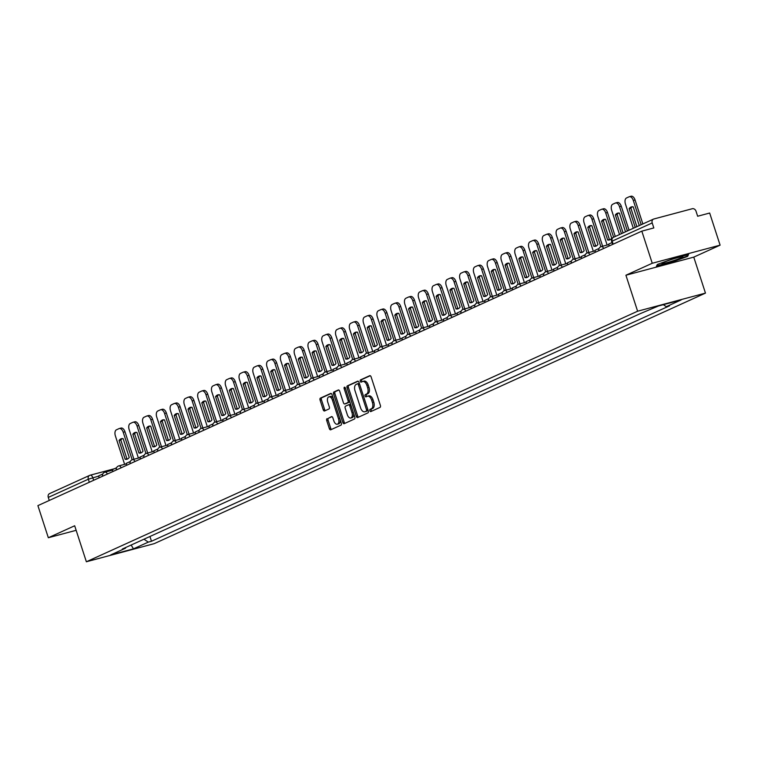 <?xml version="1.0" encoding="UTF-8"?>
<svg xmlns="http://www.w3.org/2000/svg" width="758" height="758" viewBox="0 0 758 758"><rect width="100%" height="100%" fill="white"/><g stroke="black" fill="none" stroke-linecap="round" stroke-linejoin="round"><path stroke-width="1.14" d="M369.847 410.741A1.165 0.663 -104.9 0 0 370.757 411.594A1.165 0.663 -104.9 0 0 370.814 411.575L380.033 407.387A1.668 0.948 -104.9 0 0 380.383 405.407L371.117 376.897A1.668 0.948 -104.9 0 0 369.819 375.674A1.668 0.948 -104.9 0 0 369.733 375.703L360.524 379.891A1.165 0.663 -104.9 0 0 360.277 381.274A1.165 0.663 -104.9 0 0 361.187 382.127A1.165 0.663 -104.9 0 0 361.244 382.108L362.438 381.568A5.344 3.023 -104.9 0 1 362.703 381.473A5.344 3.023 -104.9 0 1 366.863 385.377L367.63 387.755A5.344 3.023 -104.9 0 1 366.502 394.084L365.309 394.624A1.165 0.663 -104.9 0 0 365.062 396.008A1.165 0.663 -104.9 0 0 365.972 396.86A1.165 0.663 -104.9 0 0 366.029 396.841L367.223 396.301A5.344 3.023 -104.9 0 1 367.488 396.207A5.344 3.023 -104.9 0 1 371.647 400.11L372.415 402.489A5.344 3.023 -104.9 0 1 371.287 408.818L370.094 409.358A1.165 0.663 -104.9 0 0 369.847 410.741M368.577 395.941A5.344 3.023 -104.9 0 1 368.852 395.847A5.344 3.023 -104.9 0 1 373.002 399.75L373.77 402.119A5.344 3.023 -104.9 0 1 372.642 408.458L371.448 408.998A1.165 0.663 -104.9 0 0 371.202 410.381A1.165 0.663 -104.9 0 0 371.733 411.158M370.255 375.722L361.879 379.531A1.165 0.663 -104.9 0 0 361.632 380.914A1.165 0.663 -104.9 0 0 362.163 381.691M363.793 381.208A5.344 3.023 -104.9 0 1 364.058 381.113A5.344 3.023 -104.9 0 1 368.217 385.017L368.985 387.385A5.344 3.023 -104.9 0 1 367.857 393.724L366.664 394.264A1.165 0.663 -104.9 0 0 366.417 395.648A1.165 0.663 -104.9 0 0 366.948 396.425M327.096 418.634A1.668 0.948 -104.9 0 0 326.736 420.605L329.342 428.611A1.668 0.948 -104.9 0 0 330.64 429.824A1.668 0.948 -104.9 0 0 330.725 429.795L340.958 425.143A1.668 0.948 -104.9 0 0 341.308 423.172L332.042 394.653A1.668 0.948 -104.9 0 0 330.744 393.43A1.668 0.948 -104.9 0 0 330.659 393.459L320.426 398.111A1.668 0.948 -104.9 0 0 320.075 400.091L323.211 409.756A1.668 0.948 -104.9 0 0 324.509 410.978A1.668 0.948 -104.9 0 0 324.595 410.95L328.972 408.96A1.668 0.948 -104.9 0 0 329.332 406.98L327.769 402.185A4.472 2.52 -104.9 0 1 328.944 396.813A4.472 2.52 -104.9 0 1 332.411 400.072L338.513 418.852A4.472 2.52 -104.9 0 1 337.348 424.224A4.472 2.52 -104.9 0 1 333.871 420.955L332.857 417.829A1.668 0.948 -104.9 0 0 331.559 416.606A1.668 0.948 -104.9 0 0 331.473 416.635L328.451 418.264A1.668 0.948 -104.9 0 0 328.1 420.245L330.696 428.251A1.668 0.948 -104.9 0 0 331.559 429.416M625.918 275.23L693.769 257.123L720.1 245.156L652.25 263.263L625.918 275.23L637.611 311.216L86.365 561.763L74.672 525.768L48.332 537.735L37.9 505.624L641.818 231.143L653.822 227.94L652.202 222.937L612.17 241.129L611.649 241.461L612.606 244.417M652.25 263.263L641.818 231.143M356.317 416.35A1.668 0.948 -104.9 0 0 357.615 417.573A1.668 0.948 -104.9 0 0 357.7 417.535L367.933 412.883A1.668 0.948 -104.9 0 0 368.284 410.912L359.017 382.392A1.668 0.948 -104.9 0 0 357.719 381.17A1.668 0.948 -104.9 0 0 357.634 381.198L347.401 385.85A1.668 0.948 -104.9 0 0 347.05 387.831L356.317 416.35L357.672 415.99A1.668 0.948 -104.9 0 0 358.543 417.156M354.441 419.013L344.208 423.665A1.668 0.948 -104.9 0 1 344.123 423.694A1.668 0.948 -104.9 0 1 342.824 422.481L333.558 393.961A1.668 0.948 -104.9 0 1 333.918 391.981L338.295 389.991A1.668 0.948 -104.9 0 1 338.381 389.963A1.668 0.948 -104.9 0 1 339.679 391.185L343.431 402.744A1.668 0.948 -104.9 0 0 344.729 403.967A1.668 0.948 -104.9 0 0 344.814 403.938L347.723 402.621A1.668 0.948 -104.9 0 0 348.074 400.641L344.16 388.598A1.165 0.663 -104.9 0 1 344.473 387.196A1.165 0.663 -104.9 0 1 345.373 388.049L354.801 417.042A1.668 0.948 -104.9 0 1 354.441 419.013M720.1 245.156L709.668 213.036L697.654 216.238L696.034 211.236A3.402 2.795 65.6 0 0 692.262 208.734L653.87 218.986A3.402 2.795 65.6 0 0 653.51 219.109A3.402 2.795 65.6 0 0 652.202 222.937M693.769 257.123L705.461 293.109L154.215 543.647L86.365 561.763M48.332 537.735L76.151 530.316M49.27 500.451L48.285 497.409A3.402 2.795 -114.4 0 1 49.592 493.591A3.402 2.795 -114.4 0 1 49.952 493.458M143.944 539.213L148.303 542.112L133.455 548.858L110.659 554.941L125.506 548.195L122.313 549.048L640.339 313.613L658.37 306.014L681.167 299.931L666.32 306.677L663.335 304.688M148.303 542.112L151.486 541.259L669.513 305.825L666.32 306.677M637.611 311.216L705.461 293.109M671.512 262.287L687.601 256.394L688.567 254.536L673.445 258.573L657.357 264.466L656.39 266.323L671.389 261.917M149.942 536.493L151.486 541.259M125.506 548.195L125.819 547.456M131.143 545.03L133.455 548.858M687.335 255.598L687.601 256.394M358.155 381.227L348.756 385.49A1.668 0.948 -104.9 0 0 348.405 387.471L357.672 415.99M366.256 411.101A1.165 0.663 -104.9 0 0 366.502 409.718L358.373 384.685A1.165 0.663 -104.9 0 0 357.463 383.832A1.165 0.663 -104.9 0 0 357.406 383.851L356.146 384.429A5.344 3.023 -104.9 0 0 355.019 390.758L360.581 407.87A5.344 3.023 -104.9 0 0 364.731 411.774A5.344 3.023 -104.9 0 0 364.996 411.67L367.611 410.741A1.165 0.663 -104.9 0 0 367.962 409.907M359.491 383.842A1.165 0.663 -104.9 0 0 358.818 383.472A1.165 0.663 -104.9 0 0 358.761 383.491L357.52 383.823M365.811 411.461A5.344 3.023 -104.9 0 0 366.086 411.404A5.344 3.023 -104.9 0 0 366.36 411.31L364.996 411.67M367.611 410.741L366.36 411.31M338.807 390.01L335.273 391.621A1.668 0.948 -104.9 0 0 334.922 393.601L344.179 422.121A1.668 0.948 -104.9 0 0 345.051 423.286M345.999 403.626A1.668 0.948 -104.9 0 0 346.093 403.607A1.668 0.948 -104.9 0 0 346.169 403.578L349.078 402.252A1.668 0.948 -104.9 0 0 349.561 400.935M347.335 414.749A4.472 2.52 -104.9 0 0 350.802 418.009A4.472 2.52 -104.9 0 0 351.977 412.636L349.826 406.023A1.668 0.948 -104.9 0 0 348.528 404.81A1.668 0.948 -104.9 0 0 348.443 404.838L345.534 406.155A1.668 0.948 -104.9 0 0 345.184 408.136L347.335 414.749M350.802 418.009L352.167 417.649A4.472 2.52 -104.9 0 0 353.598 413.347M350.907 405.066A1.668 0.948 -104.9 0 0 349.883 404.44A1.668 0.948 -104.9 0 0 349.798 404.469L348.614 404.791M331.985 416.663L328.451 418.264M337.348 424.224L338.703 423.855A4.472 2.52 -104.9 0 0 340.134 419.553M333.359 398.708A4.472 2.52 -104.9 0 0 330.299 396.453L328.944 396.813M331.18 393.487L321.78 397.751A1.668 0.948 -104.9 0 0 321.43 399.731L324.566 409.396A1.668 0.948 -104.9 0 0 325.438 410.561M642.86 223.951L635.062 199.97A5.107 2.88 -104.9 0 0 631.101 196.237A5.107 2.88 -104.9 0 0 630.846 196.331M635.223 227.419L629.14 208.706L630.902 208.232A10.555 5.96 75.1 0 1 632.39 206.763M630.902 208.232L636.891 226.661M609.271 245.933L608.674 244.095L612.009 242.579M633.318 228.281L625.435 204.016A5.107 2.88 75.1 0 1 626.515 197.971L629.074 196.805A5.107 2.88 -104.9 0 1 629.33 196.71A5.107 2.88 -104.9 0 1 633.3 200.444L641.183 224.709M629.14 208.706A10.555 5.96 75.1 0 1 631.471 206.877A10.555 5.96 75.1 0 1 633.205 206.858L639.288 225.571M672.943 259.028A11.067 0.862 162 0 0 661.914 263.386A11.067 0.862 162 0 0 671.806 261.197A11.067 0.862 162 0 0 682.769 256.611A11.067 0.862 162 0 0 672.943 259.028M687.781 254.745L687.023 256.195L671.436 261.908L656.788 265.821L657.518 264.409M629.074 230.214L621.276 206.233A5.107 2.88 -104.9 0 0 617.315 202.509A5.107 2.88 -104.9 0 0 617.059 202.594M621.437 233.691L615.354 214.969L617.116 214.505A10.555 5.96 75.1 0 1 618.604 213.026M617.116 214.505L623.104 232.924M595.485 252.206L594.888 250.358L599.057 248.463M619.532 234.554L611.649 210.279A5.107 2.88 75.1 0 1 612.729 204.234L615.288 203.068A5.107 2.88 -104.9 0 1 615.543 202.973A5.107 2.88 -104.9 0 1 619.513 206.707L627.397 230.972M615.354 214.969A10.555 5.96 75.1 0 1 617.685 213.15A10.555 5.96 75.1 0 1 619.419 213.121L625.502 231.844M615.288 236.487L607.49 212.505A5.107 2.88 -104.9 0 0 603.529 208.772A5.107 2.88 -104.9 0 0 603.273 208.867M601.568 221.241A10.555 5.96 75.1 0 1 603.899 219.413A10.555 5.96 75.1 0 1 605.633 219.394L611.725 238.135A10.555 5.96 -104.9 0 1 609.394 239.964A10.555 5.96 -104.9 0 1 607.66 239.983L601.568 221.241L603.33 220.768A10.555 5.96 75.1 0 1 604.818 219.299M603.33 220.768L609.423 239.519A10.555 5.96 -104.9 0 0 610.247 239.613M581.699 258.469L581.102 256.621L585.271 254.726M607.13 245.042L597.863 216.542A5.107 2.88 75.1 0 1 598.943 210.497L601.501 209.331A5.107 2.88 -104.9 0 1 601.767 209.246A5.107 2.88 -104.9 0 1 605.727 212.97L613.62 237.245M607.66 239.983L609.423 239.519M602.638 246.246L593.713 218.768A5.107 2.88 -104.9 0 0 589.743 215.035A5.107 2.88 -104.9 0 0 589.487 215.13M587.782 227.504A10.555 5.96 75.1 0 1 590.112 225.676A10.555 5.96 75.1 0 1 591.846 225.657L597.939 244.398A10.555 5.96 -104.9 0 1 595.608 246.227A10.555 5.96 -104.9 0 1 593.874 246.246L587.782 227.504L589.544 227.03A10.555 5.96 75.1 0 1 591.032 225.562M589.544 227.03L595.636 245.781A10.555 5.96 -104.9 0 0 596.461 245.876M567.913 264.731L567.316 262.893L571.485 260.989M593.343 251.315L584.077 222.814A5.107 2.88 75.1 0 1 585.157 216.769L587.725 215.604A5.107 2.88 -104.9 0 1 587.981 215.509A5.107 2.88 -104.9 0 1 591.941 219.233L600.876 246.738M593.874 246.246L595.636 245.781M588.852 252.509L579.927 225.031A5.107 2.88 -104.9 0 0 575.957 221.308A5.107 2.88 -104.9 0 0 575.701 221.393M573.995 233.767A10.555 5.96 75.1 0 1 576.326 231.939A10.555 5.96 75.1 0 1 578.06 231.92L584.153 250.671A10.555 5.96 -104.9 0 1 581.822 252.499A10.555 5.96 -104.9 0 1 580.088 252.518L573.995 233.767L575.767 233.303A10.555 5.96 75.1 0 1 577.245 231.825M575.767 233.303L581.85 252.044A10.555 5.96 -104.9 0 0 582.675 252.139M554.126 270.994L553.53 269.156L557.699 267.261M579.557 257.578L570.291 229.077A5.107 2.88 75.1 0 1 571.371 223.032L573.939 221.867A5.107 2.88 -104.9 0 1 574.194 221.772A5.107 2.88 -104.9 0 1 578.155 225.505L587.09 253.001M580.088 252.518L581.85 252.044M575.066 258.772L566.141 231.294A5.107 2.88 -104.9 0 0 562.171 227.571A5.107 2.88 -104.9 0 0 561.915 227.656M560.209 240.04A10.555 5.96 75.1 0 1 562.54 238.211A10.555 5.96 75.1 0 1 564.274 238.192L570.367 256.934A10.555 5.96 -104.9 0 1 568.036 258.762A10.555 5.96 -104.9 0 1 566.302 258.781L560.209 240.04L561.981 239.566A10.555 5.96 75.1 0 1 563.459 238.088M561.981 239.566L568.064 258.307A10.555 5.96 -104.9 0 0 568.888 258.402M540.34 277.267L539.743 275.419L543.912 273.524M565.771 263.841L556.505 235.34A5.107 2.88 75.1 0 1 557.585 229.295L560.153 228.13A5.107 2.88 -104.9 0 1 560.408 228.035A5.107 2.88 -104.9 0 1 564.369 231.768L573.313 259.264M566.302 258.781L568.064 258.307M561.28 265.044L552.355 237.567A5.107 2.88 -104.9 0 0 548.385 233.834A5.107 2.88 -104.9 0 0 548.129 233.928M546.423 246.303A10.555 5.96 75.1 0 1 548.754 244.474A10.555 5.96 75.1 0 1 550.488 244.455L556.58 263.197A10.555 5.96 -104.9 0 1 554.25 265.025A10.555 5.96 -104.9 0 1 552.516 265.044L546.423 246.303L548.195 245.829A10.555 5.96 75.1 0 1 549.673 244.36M548.195 245.829L554.278 264.58A10.555 5.96 -104.9 0 0 555.102 264.675M526.554 283.53L525.957 281.682L530.136 279.787M551.985 270.104L542.719 241.613A5.107 2.88 75.1 0 1 543.799 235.558L546.366 234.393A5.107 2.88 -104.9 0 1 546.622 234.307A5.107 2.88 -104.9 0 1 550.583 238.031L559.527 265.537M552.516 265.044L554.278 264.58M547.494 271.307L538.568 243.83A5.107 2.88 -104.9 0 0 534.598 240.097A5.107 2.88 -104.9 0 0 534.343 240.191M532.647 252.566A10.555 5.96 75.1 0 1 534.968 250.737A10.555 5.96 75.1 0 1 536.711 250.718L542.794 269.469A10.555 5.96 -104.9 0 1 540.463 271.288A10.555 5.96 -104.9 0 1 538.73 271.317L532.647 252.566L534.409 252.092A10.555 5.96 75.1 0 1 535.887 250.623M534.409 252.092L540.501 270.843A10.555 5.96 -104.9 0 0 541.316 270.938M512.768 289.793L512.171 287.955L516.35 286.05M538.199 276.376L528.932 247.875A5.107 2.88 75.1 0 1 530.013 241.83L532.58 240.665A5.107 2.88 -104.9 0 1 532.836 240.57A5.107 2.88 -104.9 0 1 536.806 244.303L545.741 271.8M538.73 271.317L540.501 270.843M533.708 277.57L524.782 250.093A5.107 2.88 -104.9 0 0 520.812 246.369A5.107 2.88 -104.9 0 0 520.557 246.454M518.86 258.829A10.555 5.96 75.1 0 1 521.191 257A10.555 5.96 75.1 0 1 522.925 256.981L529.008 275.732A10.555 5.96 -104.9 0 1 526.677 277.561A10.555 5.96 -104.9 0 1 524.943 277.58L518.86 258.829L520.623 258.364A10.555 5.96 75.1 0 1 522.101 256.886M520.623 258.364L526.715 277.106A10.555 5.96 -104.9 0 0 527.53 277.201M498.982 296.056L498.385 294.218L502.563 292.323M524.413 282.639L515.156 254.138A5.107 2.88 75.1 0 1 516.226 248.093L518.794 246.928A5.107 2.88 -104.9 0 1 519.05 246.833A5.107 2.88 -104.9 0 1 523.02 250.566L531.955 278.063M524.943 277.58L526.715 277.106M519.922 283.833L510.996 256.356A5.107 2.88 -104.9 0 0 507.026 252.632A5.107 2.88 -104.9 0 0 506.77 252.727M505.074 265.101A10.555 5.96 75.1 0 1 507.405 263.272A10.555 5.96 75.1 0 1 509.139 263.253L515.222 281.995A10.555 5.96 -104.9 0 1 512.901 283.824A10.555 5.96 -104.9 0 1 511.157 283.843L505.074 265.101L506.837 264.627A10.555 5.96 75.1 0 1 508.315 263.159M506.837 264.627L512.929 283.369A10.555 5.96 -104.9 0 0 513.744 283.464M485.196 302.328L484.599 300.481L488.777 298.586M510.627 288.902L501.37 260.401A5.107 2.88 75.1 0 1 502.44 254.356L505.008 253.191A5.107 2.88 -104.9 0 1 505.264 253.106A5.107 2.88 -104.9 0 1 509.234 256.829L518.169 284.335M511.157 283.843L512.929 283.369M506.136 290.106L497.21 262.628A5.107 2.88 -104.9 0 0 493.24 258.895A5.107 2.88 -104.9 0 0 492.984 258.99M491.288 271.364A10.555 5.96 75.1 0 1 493.619 269.535A10.555 5.96 75.1 0 1 495.353 269.516L501.445 288.258A10.555 5.96 -104.9 0 1 499.115 290.087A10.555 5.96 -104.9 0 1 497.381 290.106L491.288 271.364L493.051 270.89A10.555 5.96 75.1 0 1 494.529 269.422M493.051 270.89L499.143 289.641A10.555 5.96 -104.9 0 0 499.958 289.736M471.41 308.591L470.813 306.744L474.991 304.849M496.841 295.165L487.584 266.674A5.107 2.88 75.1 0 1 488.654 260.619L491.222 259.463A5.107 2.88 -104.9 0 1 491.478 259.369A5.107 2.88 -104.9 0 1 495.448 263.092L504.383 290.598M497.381 290.106L499.143 289.641M492.349 296.369L483.424 268.891A5.107 2.88 -104.9 0 0 479.454 265.158A5.107 2.88 -104.9 0 0 479.198 265.253M477.502 277.627A10.555 5.96 75.1 0 1 479.833 275.798A10.555 5.96 75.1 0 1 481.567 275.779L487.659 294.53A10.555 5.96 -104.9 0 1 485.328 296.35A10.555 5.96 -104.9 0 1 483.595 296.378L477.502 277.627L479.264 277.153A10.555 5.96 75.1 0 1 480.743 275.685M479.264 277.153L485.357 295.904A10.555 5.96 -104.9 0 0 486.172 295.999M457.624 314.854L457.027 313.016L461.205 311.121M483.054 301.438L473.797 272.937A5.107 2.88 75.1 0 1 474.868 266.892L477.436 265.726A5.107 2.88 -104.9 0 1 477.692 265.632A5.107 2.88 -104.9 0 1 481.662 269.365L490.597 296.861M483.595 296.378L485.357 295.904M478.563 302.631L469.638 275.154A5.107 2.88 -104.9 0 0 465.668 271.43A5.107 2.88 -104.9 0 0 465.412 271.516M463.716 283.89A10.555 5.96 75.1 0 1 466.047 282.061A10.555 5.96 75.1 0 1 467.781 282.042L473.873 300.793A10.555 5.96 -104.9 0 1 471.542 302.622A10.555 5.96 -104.9 0 1 469.808 302.641L463.716 283.89L465.478 283.426A10.555 5.96 75.1 0 1 466.956 281.948M465.478 283.426L471.571 302.167A10.555 5.96 -104.9 0 0 472.386 302.262M443.847 321.117L443.24 319.279L447.419 317.384M469.268 307.701L460.011 279.2A5.107 2.88 75.1 0 1 461.082 273.155L463.65 271.989A5.107 2.88 -104.9 0 1 463.905 271.895A5.107 2.88 -104.9 0 1 467.875 275.628L476.81 303.124M469.808 302.641L471.571 302.167M464.777 308.894L455.852 281.417A5.107 2.88 -104.9 0 0 451.882 277.693A5.107 2.88 -104.9 0 0 451.626 277.788M449.93 290.162A10.555 5.96 75.1 0 1 452.261 288.334A10.555 5.96 75.1 0 1 453.995 288.315L460.087 307.056A10.555 5.96 -104.9 0 1 457.756 308.885A10.555 5.96 -104.9 0 1 456.022 308.904L449.93 290.162L451.692 289.689A10.555 5.96 75.1 0 1 453.17 288.22M451.692 289.689L457.785 308.43A10.555 5.96 -104.9 0 0 458.599 308.525M430.061 327.39L429.454 325.542L433.633 323.647M455.482 313.964L446.225 285.463A5.107 2.88 75.1 0 1 447.305 279.418L449.864 278.252A5.107 2.88 -104.9 0 1 450.119 278.167A5.107 2.88 -104.9 0 1 454.089 281.891L463.024 309.397M456.022 308.904L457.785 308.43M450.991 315.167L442.066 287.689A5.107 2.88 -104.9 0 0 438.096 283.956A5.107 2.88 -104.9 0 0 437.84 284.051M436.144 296.425A10.555 5.96 75.1 0 1 438.475 294.597A10.555 5.96 75.1 0 1 440.209 294.578L446.301 313.319A10.555 5.96 -104.9 0 1 443.97 315.148A10.555 5.96 -104.9 0 1 442.236 315.167L436.144 296.425L437.906 295.952A10.555 5.96 75.1 0 1 439.384 294.483M437.906 295.952L443.999 314.703A10.555 5.96 -104.9 0 0 444.813 314.797M416.275 333.653L415.668 331.815L419.847 329.91M441.696 320.236L432.439 291.735A5.107 2.88 75.1 0 1 433.519 285.69L436.077 284.525A5.107 2.88 -104.9 0 1 436.333 284.43A5.107 2.88 -104.9 0 1 440.303 288.154L449.238 315.66M442.236 315.167L443.999 314.703M437.205 321.43L428.279 293.952A5.107 2.88 -104.9 0 0 424.309 290.219A5.107 2.88 -104.9 0 0 424.054 290.314M422.358 302.688A10.555 5.96 75.1 0 1 424.688 300.86A10.555 5.96 75.1 0 1 426.422 300.841L432.515 319.592A10.555 5.96 -104.9 0 1 430.184 321.42A10.555 5.96 -104.9 0 1 428.45 321.439L422.358 302.688L424.12 302.215A10.555 5.96 75.1 0 1 425.598 300.746M424.12 302.215L430.212 320.966A10.555 5.96 -104.9 0 0 431.037 321.06M402.489 339.916L401.882 338.077L406.061 336.182M427.91 326.499L418.653 297.998A5.107 2.88 75.1 0 1 419.733 291.953L422.291 290.788A5.107 2.88 -104.9 0 1 422.547 290.693A5.107 2.88 -104.9 0 1 426.517 294.426L435.452 321.923M428.45 321.439L430.212 320.966M423.419 327.693L414.493 300.215A5.107 2.88 -104.9 0 0 410.523 296.492A5.107 2.88 -104.9 0 0 410.267 296.577M408.571 308.951A10.555 5.96 75.1 0 1 410.902 307.132A10.555 5.96 75.1 0 1 412.636 307.104L418.729 325.855A10.555 5.96 -104.9 0 1 416.398 327.683A10.555 5.96 -104.9 0 1 414.664 327.702L408.571 308.951L410.334 308.487A10.555 5.96 75.1 0 1 411.812 307.009M410.334 308.487L416.426 327.229A10.555 5.96 -104.9 0 0 417.251 327.323M388.702 346.188L388.105 344.34L392.274 342.445M414.124 332.762L404.867 304.261A5.107 2.88 75.1 0 1 405.947 298.216L408.505 297.051A5.107 2.88 -104.9 0 1 408.761 296.956A5.107 2.88 -104.9 0 1 412.731 300.689L421.666 328.186M414.664 327.702L416.426 327.229M409.633 333.965L400.707 306.488A5.107 2.88 -104.9 0 0 396.737 302.755A5.107 2.88 -104.9 0 0 396.481 302.849M394.785 315.224A10.555 5.96 75.1 0 1 397.116 313.395A10.555 5.96 75.1 0 1 398.85 313.376L404.943 332.118A10.555 5.96 -104.9 0 1 402.612 333.946A10.555 5.96 -104.9 0 1 400.878 333.965L394.785 315.224L396.548 314.75A10.555 5.96 75.1 0 1 398.026 313.281M396.548 314.75L402.64 333.492A10.555 5.96 -104.9 0 0 403.464 333.596M374.916 352.451L374.319 350.603L378.488 348.708M400.338 339.025L391.081 310.524A5.107 2.88 75.1 0 1 392.161 304.479L394.719 303.314A5.107 2.88 -104.9 0 1 394.975 303.228A5.107 2.88 -104.9 0 1 398.945 306.952L407.88 334.458M400.878 333.965L402.64 333.492M395.856 340.228L386.921 312.751A5.107 2.88 -104.9 0 0 382.961 309.018A5.107 2.88 -104.9 0 0 382.695 309.112M380.999 321.487A10.555 5.96 75.1 0 1 383.33 319.658A10.555 5.96 75.1 0 1 385.064 319.639L391.156 338.381A10.555 5.96 -104.9 0 1 388.826 340.209A10.555 5.96 -104.9 0 1 387.092 340.228L380.999 321.487L382.762 321.013A10.555 5.96 75.1 0 1 384.249 319.544M382.762 321.013L388.854 339.764A10.555 5.96 -104.9 0 0 389.678 339.859M361.13 358.714L360.533 356.876L364.702 354.971M386.552 345.297L377.294 316.797A5.107 2.88 75.1 0 1 378.375 310.752L380.933 309.586A5.107 2.88 -104.9 0 1 381.189 309.491A5.107 2.88 -104.9 0 1 385.159 313.215L394.094 340.721M387.092 340.228L388.854 339.764M382.07 346.491L373.135 319.014A5.107 2.88 -104.9 0 0 369.174 315.29A5.107 2.88 -104.9 0 0 368.919 315.375M367.213 327.75A10.555 5.96 75.1 0 1 369.544 325.921A10.555 5.96 75.1 0 1 371.278 325.902L377.37 344.653A10.555 5.96 -104.9 0 1 375.039 346.482A10.555 5.96 -104.9 0 1 373.306 346.501L367.213 327.75L368.975 327.285A10.555 5.96 75.1 0 1 370.463 325.807M368.975 327.285L375.068 346.027A10.555 5.96 -104.9 0 0 375.892 346.122M347.344 364.977L346.747 363.139L350.916 361.244M372.765 351.56L363.508 323.06A5.107 2.88 75.1 0 1 364.589 317.015L367.147 315.849A5.107 2.88 -104.9 0 1 367.403 315.754A5.107 2.88 -104.9 0 1 371.373 319.488L380.308 346.984M373.306 346.501L375.068 346.027M368.284 352.754L359.349 325.277A5.107 2.88 -104.9 0 0 355.388 321.553A5.107 2.88 -104.9 0 0 355.132 321.638M353.427 334.013A10.555 5.96 75.1 0 1 355.758 332.194A10.555 5.96 75.1 0 1 357.492 332.175L363.584 350.916A10.555 5.96 -104.9 0 1 361.253 352.745A10.555 5.96 -104.9 0 1 359.519 352.764L353.427 334.013L355.189 333.548A10.555 5.96 75.1 0 1 356.677 332.07M355.189 333.548L361.282 352.29A10.555 5.96 -104.9 0 0 362.106 352.385M333.558 371.249L332.961 369.402L337.13 367.507M358.979 357.823L349.722 329.323A5.107 2.88 75.1 0 1 350.802 323.278L353.361 322.112A5.107 2.88 -104.9 0 1 353.616 322.017A5.107 2.88 -104.9 0 1 357.587 325.75L366.521 353.247M359.519 352.764L361.282 352.29M354.498 359.027L345.563 331.549A5.107 2.88 -104.9 0 0 341.602 327.816A5.107 2.88 -104.9 0 0 341.346 327.911M339.641 340.285A10.555 5.96 75.1 0 1 341.972 338.456A10.555 5.96 75.1 0 1 343.706 338.438L349.798 357.179A10.555 5.96 -104.9 0 1 347.467 359.008A10.555 5.96 -104.9 0 1 345.733 359.027L339.641 340.285L341.403 339.811A10.555 5.96 75.1 0 1 342.891 338.343M341.403 339.811L347.496 358.562A10.555 5.96 -104.9 0 0 348.32 358.657M319.772 377.512L319.175 375.665L323.344 373.77M345.203 364.086L335.936 335.595A5.107 2.88 75.1 0 1 337.016 329.541L339.575 328.375A5.107 2.88 -104.9 0 1 339.84 328.29A5.107 2.88 -104.9 0 1 343.8 332.013L352.735 359.519M345.733 359.027L347.496 358.562M340.712 365.29L331.777 337.812A5.107 2.88 -104.9 0 0 327.816 334.079A5.107 2.88 -104.9 0 0 327.56 334.174M325.855 346.548A10.555 5.96 75.1 0 1 328.186 344.719A10.555 5.96 75.1 0 1 329.919 344.701L336.012 363.452A10.555 5.96 -104.9 0 1 333.681 365.271A10.555 5.96 -104.9 0 1 331.947 365.299L325.855 346.548L327.617 346.074A10.555 5.96 75.1 0 1 329.105 344.606M327.617 346.074L333.709 364.825A10.555 5.96 -104.9 0 0 334.534 364.92M305.986 383.775L305.389 381.937L309.558 380.033M331.417 370.359L322.15 341.858A5.107 2.88 75.1 0 1 323.23 335.813L325.788 334.648A5.107 2.88 -104.9 0 1 326.054 334.553A5.107 2.88 -104.9 0 1 330.014 338.286L338.949 365.782M331.947 365.299L333.709 364.825M326.925 371.553L318 344.075A5.107 2.88 -104.9 0 0 314.03 340.351A5.107 2.88 -104.9 0 0 313.774 340.437M312.069 352.811A10.555 5.96 75.1 0 1 314.399 350.982A10.555 5.96 75.1 0 1 316.133 350.963L322.226 369.714A10.555 5.96 -104.9 0 1 319.895 371.543A10.555 5.96 -104.9 0 1 318.161 371.562L312.069 352.811L313.84 352.347A10.555 5.96 75.1 0 1 315.319 350.869M313.84 352.347L319.923 371.088A10.555 5.96 -104.9 0 0 320.748 371.183M292.2 390.038L291.603 388.2L295.772 386.305M317.63 376.622L308.364 348.121A5.107 2.88 75.1 0 1 309.444 342.076L312.012 340.911A5.107 2.88 -104.9 0 1 312.268 340.816A5.107 2.88 -104.9 0 1 316.228 344.549L325.163 372.045M318.161 371.562L319.923 371.088M313.139 377.816L304.214 350.338A5.107 2.88 -104.9 0 0 300.244 346.614A5.107 2.88 -104.9 0 0 299.988 346.709M298.282 359.084A10.555 5.96 75.1 0 1 300.613 357.255A10.555 5.96 75.1 0 1 302.347 357.236L308.44 375.977A10.555 5.96 -104.9 0 1 306.109 377.806A10.555 5.96 -104.9 0 1 304.375 377.825L298.282 359.084L300.054 358.61A10.555 5.96 75.1 0 1 301.532 357.141M300.054 358.61L306.137 377.351A10.555 5.96 -104.9 0 0 306.962 377.446M278.413 396.311L277.816 394.463L281.985 392.568M303.844 382.885L294.578 354.384A5.107 2.88 75.1 0 1 295.658 348.339L298.226 347.173A5.107 2.88 -104.9 0 1 298.481 347.088A5.107 2.88 -104.9 0 1 302.442 350.812L311.377 378.318M304.375 377.825L306.137 377.351M299.353 384.088L290.428 356.611A5.107 2.88 -104.9 0 0 286.458 352.877A5.107 2.88 -104.9 0 0 286.202 352.972M284.496 365.347A10.555 5.96 75.1 0 1 286.827 363.518A10.555 5.96 75.1 0 1 288.561 363.499L294.654 382.24A10.555 5.96 -104.9 0 1 292.323 384.069A10.555 5.96 -104.9 0 1 290.589 384.088L284.496 365.347L286.268 364.873A10.555 5.96 75.1 0 1 287.746 363.404M286.268 364.873L292.351 383.624A10.555 5.96 -104.9 0 0 293.175 383.719M264.627 402.574L264.03 400.726L268.209 398.831M290.058 389.148L280.792 360.656A5.107 2.88 75.1 0 1 281.872 354.602L284.44 353.436A5.107 2.88 -104.9 0 1 284.695 353.351A5.107 2.88 -104.9 0 1 288.656 357.075L297.6 384.581M290.589 384.088L292.351 383.624M285.567 390.351L276.642 362.874A5.107 2.88 -104.9 0 0 272.672 359.14A5.107 2.88 -104.9 0 0 272.416 359.235M270.71 371.609A10.555 5.96 75.1 0 1 273.041 369.781A10.555 5.96 75.1 0 1 274.784 369.762L280.867 388.513A10.555 5.96 -104.9 0 1 278.537 390.332A10.555 5.96 -104.9 0 1 276.803 390.361L270.71 371.609L272.482 371.136A10.555 5.96 75.1 0 1 273.96 369.667M272.482 371.136L278.574 389.887A10.555 5.96 -104.9 0 0 279.389 389.982M250.841 408.837L250.244 406.999L254.423 405.104M276.272 395.42L267.006 366.919A5.107 2.88 75.1 0 1 268.086 360.874L270.653 359.709A5.107 2.88 -104.9 0 1 270.909 359.614A5.107 2.88 -104.9 0 1 274.879 363.347L283.814 390.844M276.803 390.361L278.574 389.887M271.781 396.614L262.855 369.137A5.107 2.88 -104.9 0 0 258.885 365.413A5.107 2.88 -104.9 0 0 258.63 365.498M256.934 377.872A10.555 5.96 75.1 0 1 259.264 376.044A10.555 5.96 75.1 0 1 260.998 376.025L267.081 394.776A10.555 5.96 -104.9 0 1 264.75 396.605A10.555 5.96 -104.9 0 1 263.017 396.624L256.934 377.872L258.696 377.408A10.555 5.96 75.1 0 1 260.174 375.93M258.696 377.408L264.788 396.15A10.555 5.96 -104.9 0 0 265.603 396.245M237.055 415.1L236.458 413.262L240.637 411.367M262.486 401.683L253.229 373.182A5.107 2.88 75.1 0 1 254.3 367.137L256.867 365.972A5.107 2.88 -104.9 0 1 257.123 365.877A5.107 2.88 -104.9 0 1 261.093 369.61L270.028 397.107M263.017 396.624L264.788 396.15M257.995 402.877L249.069 375.399A5.107 2.88 -104.9 0 0 245.099 371.676A5.107 2.88 -104.9 0 0 244.843 371.771M243.147 384.145A10.555 5.96 75.1 0 1 245.478 382.316A10.555 5.96 75.1 0 1 247.212 382.297L253.295 401.039A10.555 5.96 -104.9 0 1 250.974 402.868A10.555 5.96 -104.9 0 1 249.23 402.886L243.147 384.145L244.91 383.671A10.555 5.96 75.1 0 1 246.388 382.203M244.91 383.671L251.002 402.413A10.555 5.96 -104.9 0 0 251.817 402.507M223.269 421.372L222.672 419.525L226.85 417.63M248.7 407.946L239.443 379.445A5.107 2.88 75.1 0 1 240.513 373.4L243.081 372.235A5.107 2.88 -104.9 0 1 243.337 372.15A5.107 2.88 -104.9 0 1 247.307 375.873L256.242 403.379M249.23 402.886L251.002 402.413M244.209 409.149L235.283 381.672A5.107 2.88 -104.9 0 0 231.313 377.939A5.107 2.88 -104.9 0 0 231.057 378.034M229.361 390.408A10.555 5.96 75.1 0 1 231.692 388.579A10.555 5.96 75.1 0 1 233.426 388.56L239.519 407.302A10.555 5.96 -104.9 0 1 237.188 409.131A10.555 5.96 -104.9 0 1 235.444 409.149L229.361 390.408L231.124 389.934A10.555 5.96 75.1 0 1 232.602 388.466M231.124 389.934L237.216 408.685A10.555 5.96 -104.9 0 0 238.031 408.78M209.483 427.635L208.886 425.797L213.064 423.893M234.914 414.219L225.657 385.718A5.107 2.88 75.1 0 1 226.727 379.663L229.295 378.507A5.107 2.88 -104.9 0 1 229.551 378.413A5.107 2.88 -104.9 0 1 233.521 382.136L242.456 409.642M235.444 409.149L237.216 408.685M230.423 415.412L221.497 387.935A5.107 2.88 -104.9 0 0 217.527 384.202A5.107 2.88 -104.9 0 0 217.271 384.297M215.575 396.671A10.555 5.96 75.1 0 1 217.906 394.842A10.555 5.96 75.1 0 1 219.64 394.823L225.732 413.574A10.555 5.96 -104.9 0 1 223.402 415.403A10.555 5.96 -104.9 0 1 221.668 415.422L215.575 396.671L217.338 396.197A10.555 5.96 75.1 0 1 218.816 394.729M217.338 396.197L223.43 414.948A10.555 5.96 -104.9 0 0 224.245 415.043M195.697 433.898L195.1 432.06L199.278 430.165M221.128 420.482L211.87 391.981A5.107 2.88 75.1 0 1 212.941 385.936L215.509 384.77A5.107 2.88 -104.9 0 1 215.765 384.676A5.107 2.88 -104.9 0 1 219.735 388.409L228.67 415.905M221.668 415.422L223.43 414.948M216.636 421.675L207.711 394.198A5.107 2.88 -104.9 0 0 203.741 390.474A5.107 2.88 -104.9 0 0 203.485 390.56M201.789 402.934A10.555 5.96 75.1 0 1 204.12 401.115A10.555 5.96 75.1 0 1 205.854 401.086L211.946 419.837A10.555 5.96 -104.9 0 1 209.615 421.666A10.555 5.96 -104.9 0 1 207.882 421.685L201.789 402.934L203.551 402.47A10.555 5.96 75.1 0 1 205.03 400.991M203.551 402.47L209.644 421.211A10.555 5.96 -104.9 0 0 210.459 421.306M181.911 440.161L181.314 438.323L185.492 436.428M207.341 426.745L198.084 398.244A5.107 2.88 75.1 0 1 199.155 392.199L201.723 391.033A5.107 2.88 -104.9 0 1 201.979 390.939A5.107 2.88 -104.9 0 1 205.949 394.672L214.884 422.168M207.882 421.685L209.644 421.211M202.85 427.938L193.925 400.47A5.107 2.88 -104.9 0 0 189.955 396.737A5.107 2.88 -104.9 0 0 189.699 396.832M188.003 409.206A10.555 5.96 75.1 0 1 190.334 407.378A10.555 5.96 75.1 0 1 192.068 407.359L198.16 426.1A10.555 5.96 -104.9 0 1 195.829 427.929A10.555 5.96 -104.9 0 1 194.095 427.948L188.003 409.206L189.765 408.733A10.555 5.96 75.1 0 1 191.243 407.264M189.765 408.733L195.858 427.474A10.555 5.96 -104.9 0 0 196.673 427.578M168.134 446.434L167.527 444.586L171.706 442.691M193.555 433.007L184.298 404.507A5.107 2.88 75.1 0 1 185.378 398.462L187.937 397.296A5.107 2.88 -104.9 0 1 188.192 397.211A5.107 2.88 -104.9 0 1 192.162 400.935L201.097 428.441M194.095 427.948L195.858 427.474M189.064 434.211L180.139 406.733A5.107 2.88 -104.9 0 0 176.169 403A5.107 2.88 -104.9 0 0 175.913 403.095M174.217 415.469A10.555 5.96 75.1 0 1 176.548 413.641A10.555 5.96 75.1 0 1 178.282 413.622L184.374 432.363A10.555 5.96 -104.9 0 1 182.043 434.192A10.555 5.96 -104.9 0 1 180.309 434.211L174.217 415.469L175.979 414.996A10.555 5.96 75.1 0 1 177.457 413.527M175.979 414.996L182.072 433.747A10.555 5.96 -104.9 0 0 182.886 433.841M154.348 452.697L153.741 450.858L157.92 448.954M179.769 439.28L170.512 410.779A5.107 2.88 75.1 0 1 171.592 404.734L174.151 403.569A5.107 2.88 -104.9 0 1 174.406 403.474A5.107 2.88 -104.9 0 1 178.376 407.198L187.311 434.704M180.309 434.211L182.072 433.747M175.278 440.474L166.353 412.996A5.107 2.88 -104.9 0 0 162.383 409.263A5.107 2.88 -104.9 0 0 162.127 409.358M160.431 421.732A10.555 5.96 75.1 0 1 162.762 419.904A10.555 5.96 75.1 0 1 164.495 419.885L170.588 438.636A10.555 5.96 -104.9 0 1 168.257 440.464A10.555 5.96 -104.9 0 1 166.523 440.483L160.431 421.732L162.193 421.268A10.555 5.96 75.1 0 1 163.671 419.79M162.193 421.268L168.285 440.01A10.555 5.96 -104.9 0 0 169.11 440.104M140.562 458.96L139.955 457.121L144.134 455.226M165.983 445.543L156.726 417.042A5.107 2.88 75.1 0 1 157.806 410.997L160.364 409.832A5.107 2.88 -104.9 0 1 160.62 409.737A5.107 2.88 -104.9 0 1 164.59 413.47L173.525 440.966M166.523 440.483L168.285 440.01M161.492 446.737L152.566 419.259A5.107 2.88 -104.9 0 0 148.596 415.536A5.107 2.88 -104.9 0 0 148.341 415.621M146.645 427.995A10.555 5.96 75.1 0 1 148.975 426.176A10.555 5.96 75.1 0 1 150.709 426.148L156.802 444.899A10.555 5.96 -104.9 0 1 154.471 446.727A10.555 5.96 -104.9 0 1 152.737 446.746L146.645 427.995L148.407 427.531A10.555 5.96 75.1 0 1 149.885 426.053M148.407 427.531L154.499 446.272A10.555 5.96 -104.9 0 0 155.324 446.367M126.776 465.232L126.179 463.384L130.348 461.489M152.197 451.806L142.94 423.305A5.107 2.88 75.1 0 1 144.02 417.26L146.578 416.095A5.107 2.88 -104.9 0 1 146.834 416A5.107 2.88 -104.9 0 1 150.804 419.733L159.739 447.229M152.737 446.746L154.499 446.272M147.706 453.009L138.78 425.532A5.107 2.88 -104.9 0 0 134.81 421.799A5.107 2.88 -104.9 0 0 134.554 421.893M132.858 434.268A10.555 5.96 75.1 0 1 135.189 432.439A10.555 5.96 75.1 0 1 136.923 432.42L143.016 451.162A10.555 5.96 -104.9 0 1 140.685 452.99A10.555 5.96 -104.9 0 1 138.951 453.009L132.858 434.268L134.621 433.794A10.555 5.96 75.1 0 1 136.099 432.325M134.621 433.794L140.713 452.545A10.555 5.96 -104.9 0 0 141.538 452.64M112.989 471.495L112.392 469.647L116.561 467.752M138.411 458.069L129.154 429.578A5.107 2.88 75.1 0 1 130.234 423.523L132.792 422.358A5.107 2.88 -104.9 0 1 133.048 422.272A5.107 2.88 -104.9 0 1 137.018 425.996L145.953 453.502M138.951 453.009L140.713 452.545M133.929 459.272L124.994 431.795A5.107 2.88 -104.9 0 0 121.024 428.062A5.107 2.88 -104.9 0 0 120.768 428.156M119.072 440.531A10.555 5.96 75.1 0 1 121.403 438.702A10.555 5.96 75.1 0 1 123.137 438.683L129.23 457.425A10.555 5.96 -104.9 0 1 126.899 459.253A10.555 5.96 -104.9 0 1 125.165 459.272L119.072 440.531L120.835 440.057A10.555 5.96 75.1 0 1 122.322 438.588M120.835 440.057L126.927 458.808A10.555 5.96 -104.9 0 0 127.751 458.903M99.203 477.758L98.606 475.92L102.775 474.015M124.625 464.341L115.368 435.841A5.107 2.88 75.1 0 1 116.448 429.795L119.006 428.63A5.107 2.88 -104.9 0 1 119.262 428.535A5.107 2.88 -104.9 0 1 123.232 432.268L132.167 459.765M125.165 459.272L126.927 458.808M98.673 476.119L88.316 479.217L48.285 497.409M93.641 480.288L92.798 477.692A3.402 1.923 75.1 0 0 90.155 475.2A3.402 3.402 0 0 0 89.624 475.399A3.402 2.795 65.6 0 0 88.316 479.217L89.302 482.259M90.325 475.171L114.335 468.766M601.094 246.672A3.402 1.923 75.1 0 1 601.265 246.606A3.402 1.923 75.1 0 1 603.671 248.482M587.308 252.935A3.402 1.923 75.1 0 1 587.478 252.878A3.402 1.923 75.1 0 1 589.885 254.745M573.522 259.198A3.402 1.923 75.1 0 1 573.692 259.141A3.402 1.923 75.1 0 1 576.099 261.008M559.736 265.471A3.402 1.923 75.1 0 1 559.916 265.404A3.402 1.923 75.1 0 1 562.313 267.271M545.959 271.734A3.402 1.923 75.1 0 1 546.13 271.667A3.402 1.923 75.1 0 1 548.536 273.543M532.173 277.996A3.402 1.923 75.1 0 1 532.343 277.94A3.402 1.923 75.1 0 1 534.75 279.806M518.387 284.259A3.402 1.923 75.1 0 1 518.557 284.203A3.402 1.923 75.1 0 1 520.964 286.069M504.601 290.532A3.402 1.923 75.1 0 1 504.771 290.466A3.402 1.923 75.1 0 1 507.178 292.342M490.814 296.795A3.402 1.923 75.1 0 1 490.985 296.729A3.402 1.923 75.1 0 1 493.392 298.605M477.028 303.058A3.402 1.923 75.1 0 1 477.199 303.001A3.402 1.923 75.1 0 1 479.606 304.868M463.242 309.321A3.402 1.923 75.1 0 1 463.413 309.264A3.402 1.923 75.1 0 1 465.819 311.131M449.456 315.593A3.402 1.923 75.1 0 1 449.627 315.527A3.402 1.923 75.1 0 1 452.033 317.403M435.67 321.856A3.402 1.923 75.1 0 1 435.841 321.799A3.402 1.923 75.1 0 1 438.247 323.666M421.884 328.119A3.402 1.923 75.1 0 1 422.054 328.062A3.402 1.923 75.1 0 1 424.461 329.929M408.098 334.392A3.402 1.923 75.1 0 1 408.268 334.325A3.402 1.923 75.1 0 1 410.675 336.192M394.312 340.655A3.402 1.923 75.1 0 1 394.482 340.588A3.402 1.923 75.1 0 1 396.889 342.464M380.525 346.918A3.402 1.923 75.1 0 1 380.696 346.861A3.402 1.923 75.1 0 1 383.103 348.727M366.739 353.181A3.402 1.923 75.1 0 1 366.91 353.124A3.402 1.923 75.1 0 1 369.317 354.99M352.953 359.453A3.402 1.923 75.1 0 1 353.124 359.387A3.402 1.923 75.1 0 1 355.53 361.253M339.167 365.716A3.402 1.923 75.1 0 1 339.338 365.65A3.402 1.923 75.1 0 1 341.744 367.526M325.381 371.979A3.402 1.923 75.1 0 1 325.552 371.922A3.402 1.923 75.1 0 1 327.958 373.789M311.595 378.242A3.402 1.923 75.1 0 1 311.765 378.185A3.402 1.923 75.1 0 1 314.172 380.052M297.809 384.514A3.402 1.923 75.1 0 1 297.989 384.448A3.402 1.923 75.1 0 1 300.386 386.324M284.032 390.777A3.402 1.923 75.1 0 1 284.203 390.711A3.402 1.923 75.1 0 1 286.6 392.587M270.246 397.04A3.402 1.923 75.1 0 1 270.416 396.984A3.402 1.923 75.1 0 1 272.823 398.85M256.46 403.303A3.402 1.923 75.1 0 1 256.63 403.247A3.402 1.923 75.1 0 1 259.037 405.113M242.674 409.576A3.402 1.923 75.1 0 1 242.844 409.51A3.402 1.923 75.1 0 1 245.251 411.386M228.888 415.839A3.402 1.923 75.1 0 1 229.058 415.772A3.402 1.923 75.1 0 1 231.465 417.649M215.101 422.102A3.402 1.923 75.1 0 1 215.272 422.045A3.402 1.923 75.1 0 1 217.679 423.911M201.315 428.365A3.402 1.923 75.1 0 1 201.486 428.308A3.402 1.923 75.1 0 1 203.893 430.174M187.529 434.637A3.402 1.923 75.1 0 1 187.7 434.571A3.402 1.923 75.1 0 1 190.106 436.447M173.743 440.9A3.402 1.923 75.1 0 1 173.914 440.843A3.402 1.923 75.1 0 1 176.32 442.71M159.957 447.163A3.402 1.923 75.1 0 1 160.127 447.106A3.402 1.923 75.1 0 1 162.534 448.973M146.171 453.436A3.402 1.923 75.1 0 1 146.341 453.369A3.402 1.923 75.1 0 1 148.748 455.236M132.385 459.699A3.402 1.923 75.1 0 1 132.555 459.632A3.402 1.923 75.1 0 1 134.962 461.508M118.599 465.962A3.402 1.923 75.1 0 1 118.769 465.905A3.402 1.923 75.1 0 1 121.176 467.771M104.812 472.225A3.402 1.923 75.1 0 1 104.983 472.168A3.402 1.923 75.1 0 1 107.39 474.034M613.156 244.171L612.17 241.129A3.402 2.795 65.6 0 1 613.478 237.301A3.402 3.402 0 0 0 611.649 241.461M114.42 468.728L90.155 475.2A3.402 1.923 75.1 0 0 89.984 475.266A3.402 2.795 65.6 0 0 89.624 475.399L49.592 493.591M613.838 237.178A3.402 2.795 65.6 0 0 613.478 237.301L653.51 219.109M372.642 408.458L371.287 408.818M373.77 402.119L372.415 402.489M373.002 399.75L371.647 400.11M366.664 394.264L365.309 394.624M367.857 393.724L366.502 394.084M368.985 387.385L367.63 387.755M368.217 385.017L366.863 385.377M361.879 379.531L360.524 379.891M371.448 408.998L370.094 409.358M348.405 387.471L347.05 387.831M348.756 385.49L347.401 385.85M367.791 409.377L366.502 409.718M359.652 384.344L358.373 384.685M344.179 422.121L342.824 422.481M334.922 393.601L333.558 393.961M335.273 391.621L333.918 391.981M346.169 403.578L344.814 403.938M349.078 402.252L347.723 402.621M349.353 400.3L348.074 400.641M345.449 388.257L344.16 388.598M353.256 412.295L351.977 412.636M351.106 405.682L349.826 406.023M339.792 418.511L338.513 418.852M333.691 399.731L332.411 400.072M324.566 409.396L323.211 409.756M321.43 399.731L320.075 400.091M321.78 397.751L320.426 398.111M330.696 428.251L329.342 428.611M328.1 420.245L326.736 420.605M633.3 200.444L635.062 199.97M619.513 206.707L621.276 206.233M605.727 212.97L607.49 212.505M591.941 219.233L593.713 218.768M578.155 225.505L579.927 225.031M564.369 231.768L566.141 231.294M550.583 238.031L552.355 237.567M536.806 244.303L538.568 243.83M523.02 250.566L524.782 250.093M509.234 256.829L510.996 256.356M495.448 263.092L497.21 262.628M481.662 269.365L483.424 268.891M467.875 275.628L469.638 275.154M454.089 281.891L455.852 281.417M440.303 288.154L442.066 287.689M426.517 294.426L428.279 293.952M412.731 300.689L414.493 300.215M398.945 306.952L400.707 306.488M385.159 313.215L386.921 312.751M371.373 319.488L373.135 319.014M357.587 325.75L359.349 325.277M343.8 332.013L345.563 331.549M330.014 338.286L331.777 337.812M316.228 344.549L318 344.075M302.442 350.812L304.214 350.338M288.656 357.075L290.428 356.611M274.879 363.347L276.642 362.874M261.093 369.61L262.855 369.137M247.307 375.873L249.069 375.399M233.521 382.136L235.283 381.672M219.735 388.409L221.497 387.935M205.949 394.672L207.711 394.198M192.162 400.935L193.925 400.47M178.376 407.198L180.139 406.733M164.59 413.47L166.353 412.996M150.804 419.733L152.566 419.259M137.018 425.996L138.78 425.532M123.232 432.268L124.994 431.795M608.835 244.588L601.265 246.606A3.402 3.402 0 0 0 598.829 250.68M595.049 250.86L587.478 252.878A3.402 3.402 0 0 0 585.043 256.943M581.263 257.123L573.692 259.141A3.402 3.402 0 0 0 571.257 263.206M567.477 263.386L559.916 265.404A3.402 3.402 0 0 0 557.471 269.478M553.691 269.649L546.13 271.667A3.402 3.402 0 0 0 543.694 275.741M539.904 275.921L532.343 277.94A3.402 3.402 0 0 0 529.908 282.004M526.118 282.184L518.557 284.203A3.402 3.402 0 0 0 516.122 288.277M512.332 288.447L504.771 290.466A3.402 3.402 0 0 0 502.336 294.54M498.546 294.71L490.985 296.729A3.402 3.402 0 0 0 488.55 300.803M484.76 300.983L477.199 303.001A3.402 3.402 0 0 0 474.764 307.066M470.974 307.246L463.413 309.264A3.402 3.402 0 0 0 460.978 313.338M457.188 313.509L449.627 315.527A3.402 3.402 0 0 0 447.192 319.601M443.402 319.772L435.841 321.799A3.402 3.402 0 0 0 433.405 325.864M429.615 326.044L422.054 328.062A3.402 3.402 0 0 0 419.619 332.127M415.829 332.307L408.268 334.325A3.402 3.402 0 0 0 405.833 338.4M402.053 338.57L394.482 340.588A3.402 3.402 0 0 0 392.047 344.663M388.267 344.843L380.696 346.861A3.402 3.402 0 0 0 378.261 350.926M374.48 351.106L366.91 353.124A3.402 3.402 0 0 0 364.475 357.189M360.694 357.369L353.124 359.387A3.402 3.402 0 0 0 350.689 363.461M346.908 363.632L339.338 365.65A3.402 3.402 0 0 0 336.903 369.724M333.122 369.904L325.552 371.922A3.402 3.402 0 0 0 323.116 375.987M319.336 376.167L311.765 378.185A3.402 3.402 0 0 0 309.33 382.25M305.55 382.43L297.989 384.448A3.402 3.402 0 0 0 295.544 388.522M291.764 388.693L284.203 390.711A3.402 3.402 0 0 0 281.768 394.785M277.978 394.965L270.416 396.984A3.402 3.402 0 0 0 267.981 401.048M264.191 401.228L256.63 403.247A3.402 3.402 0 0 0 254.195 407.321M250.405 407.491L242.844 409.51A3.402 3.402 0 0 0 240.409 413.584M236.619 413.754L229.058 415.772A3.402 3.402 0 0 0 226.623 419.847M222.833 420.027L215.272 422.045A3.402 3.402 0 0 0 212.837 426.11M209.047 426.29L201.486 428.308A3.402 3.402 0 0 0 199.051 432.382M195.261 432.553L187.7 434.571A3.402 3.402 0 0 0 185.265 438.645M181.475 438.816L173.914 440.843A3.402 3.402 0 0 0 171.479 444.908M167.689 445.088L160.127 447.106A3.402 3.402 0 0 0 157.692 451.171M153.902 451.351L146.341 453.369A3.402 3.402 0 0 0 143.906 457.444M140.116 457.614L132.555 459.632A3.402 3.402 0 0 0 130.12 463.707M126.34 463.887L118.769 465.905A3.402 3.402 0 0 0 116.334 469.969M112.554 470.149L104.983 472.168A3.402 3.402 0 0 0 102.548 476.232M368.852 395.847L367.488 396.207M364.058 381.113L362.703 381.473M358.818 383.472L357.463 383.832M366.086 411.404L364.731 411.774M346.093 403.607L344.729 403.967M349.883 404.44L348.528 404.81M629.33 196.71L631.101 196.237M615.543 202.973L617.315 202.509M601.767 209.246L603.529 208.772M587.981 215.509L589.743 215.035M574.194 221.772L575.957 221.308M560.408 228.035L562.171 227.571M546.622 234.307L548.385 233.834M532.836 240.57L534.598 240.097M519.05 246.833L520.812 246.369M505.264 253.106L507.026 252.632M491.478 259.369L493.24 258.895M477.692 265.632L479.454 265.158M463.905 271.895L465.668 271.43M450.119 278.167L451.882 277.693M436.333 284.43L438.096 283.956M422.547 290.693L424.309 290.219M408.761 296.956L410.523 296.492M394.975 303.228L396.737 302.755M381.189 309.491L382.961 309.018M367.403 315.754L369.174 315.29M353.616 322.017L355.388 321.553M339.84 328.29L341.602 327.816M326.054 334.553L327.816 334.079M312.268 340.816L314.03 340.351M298.481 347.088L300.244 346.614M284.695 353.351L286.458 352.877M270.909 359.614L272.672 359.14M257.123 365.877L258.885 365.413M243.337 372.15L245.099 371.676M229.551 378.413L231.313 377.939M215.765 384.676L217.527 384.202M201.979 390.939L203.741 390.474M188.192 397.211L189.955 396.737M174.406 403.474L176.169 403M160.62 409.737L162.383 409.263M146.834 416L148.596 415.536M133.048 422.272L134.81 421.799M119.262 428.535L121.024 428.062"/></g></svg>
